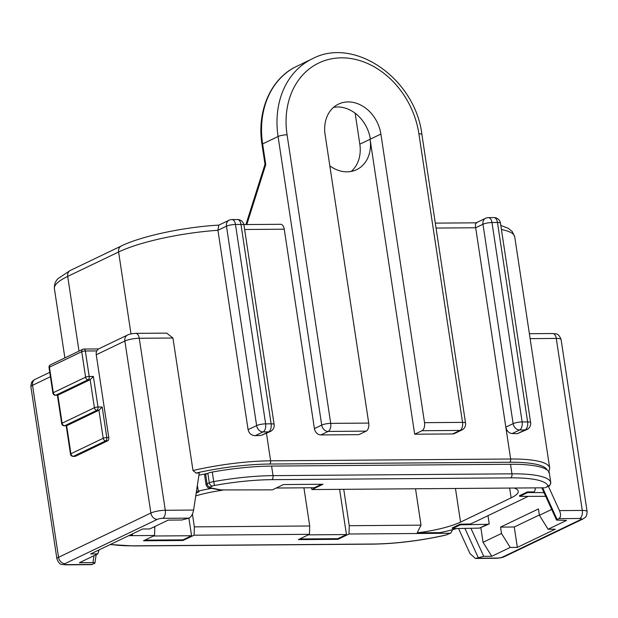 <?xml version="1.0" encoding="UTF-8"?>
<svg xmlns="http://www.w3.org/2000/svg" width="618" height="618" viewBox="0 0 618 618"><rect width="100%" height="100%" fill="white"/><g stroke="black" fill="none" stroke-linecap="round" stroke-linejoin="round"><path stroke-width="0.93" d="M539.36 514.964L514.261 527L517.343 547.386L510.205 547.44L501.492 533.473L500.541 527.108L538.456 508.923L539.406 515.296L548.112 529.255L566.544 520.418L556.548 520.086L541.816 487.818M544.01 492.616L527.61 492.561L519.707 496.354L519.437 495.713L527.332 491.928L533.983 491.951A63.26 13.264 171.4 0 0 535.203 488.683A63.26 13.264 171.4 0 0 534.949 487.872M452.476 528.599L479.429 528.12L487.324 524.327L460.371 524.813L452.476 528.599L452.191 527.965L460.086 524.18L470.252 523.994A63.26 13.264 171.4 0 0 474.833 521.994L525.385 497.745A63.26 13.264 171.4 0 0 528.042 496.378M545.74 487.478L547.44 486.428A3.299 0.688 171.4 0 0 547.942 485.926A82.04 17.196 171.4 0 0 510.692 477.861L271.758 479.668A82.04 17.196 171.4 0 0 214.74 485.4A3.299 0.688 171.4 0 0 212.53 486.034L210.321 487.092A3.299 2.657 -115.6 0 1 207.092 483.925A6.589 1.383 171.4 0 0 206.072 484.867L204.628 475.312A6.589 1.383 -8.6 0 1 205.647 474.369L207.857 473.311A6.589 1.383 -8.6 0 1 212.283 472.052A85.33 17.891 -8.6 0 1 271.588 466.08L510.514 464.28A85.33 17.891 -8.6 0 1 549.271 472.67A6.589 1.383 -8.6 0 1 549.278 472.716A6.589 1.383 -8.6 0 1 549.286 472.77M311.302 487.764L311.959 489.556L323.021 484.249L283.477 484.551L272.414 489.85L219.853 489.943M544.574 487.803L311.959 489.556M513.983 488.027A46.126 9.672 -8.6 0 1 518.263 491.248A46.126 9.672 -8.6 0 1 511.117 497.845L460.541 522.102A46.126 9.672 -8.6 0 1 417.235 532.809L440.047 532.639A63.26 13.264 171.4 0 0 456.833 528.521M487.988 515.682L489.232 523.925L479.429 528.12M501.492 533.473L483.06 542.31L480.874 527.811M539.406 515.296L551.673 509.41M514.261 527L500.541 527.108M548.112 529.255L555.258 529.201L517.343 547.386M542.65 487.811L557.119 519.499L558.873 518.656C560.897 517.227 561.098 514.547 559.483 510.615L548.344 486.227M510.205 547.44L491.774 556.277L483.732 556.339L476.378 558.216L497.251 558.062A3.955 0.827 -8.6 0 0 502.65 557.027L580.935 519.483A3.955 0.827 -8.6 0 0 579.746 518.494L558.873 518.656M557.119 519.499L556.548 520.086M193.588 510.059L199.243 473.025L196.084 473.048L192.986 470.522L172.947 338.015L166.69 333.125L135.705 333.365A6.589 3.638 89.6 0 1 139.266 338.27L165.284 510.275L193.588 510.059C192.847 514.014 191.348 516.702 189.1 518.131L181.746 520.008L168.212 520.109L149.78 528.946L142.642 529L90.684 553.921L97.822 553.867L99.089 549.889M207.517 473.473A65.894 13.812 171.4 0 0 198.911 475.211M197.374 485.254L198.262 491.101L199.12 491.086L199.035 491.727L196.377 491.774M93.99 555.706L92.924 562.604L79.398 562.704L97.822 553.867M211.595 488.351A63.26 13.264 171.4 0 0 198.262 491.101M195.751 495.883A46.126 9.672 -8.6 0 1 222.403 490.228M130.189 534.972L132.499 534.956A46.126 9.672 -8.6 0 1 130.985 534.593M91.564 564.651L94.894 563.098L96.192 554.647M94.315 563.585C95.427 562.959 94.963 562.627 92.924 562.604M128.722 535.675L154.562 535.482L143.5 540.789L183.052 540.487L194.106 535.188L309.456 534.315L298.394 539.622L337.938 539.321L349 534.014L449.788 533.257L450.777 533.048L452.639 529.672M417.235 532.809L421.02 525.161L349.247 525.702L349 534.014M487.324 524.327L489.232 523.925M460.086 524.18L460.371 524.813M458.525 528.49L469.966 553.543L475.404 558.448L476.378 558.216M483.06 542.31L491.774 556.277M517.235 433.705L525.076 429.943L519.583 429.989A6.589 5.315 -115.6 0 1 513.133 423.654L482.975 224.257L475.675 227.756L505.825 427.162C506.768 431.016 508.877 433.148 512.152 433.55A85.663 17.953 171.4 0 1 517.235 433.705L526.969 429.518A6.589 5.315 -115.6 0 1 525.076 429.943A6.589 3.638 -90.4 0 0 527.625 421.893L497.467 222.488L491.974 222.534L522.133 421.932L527.625 421.893A6.589 1.383 -8.6 0 1 530.63 422.588L500.472 223.191A6.589 1.383 171.4 0 0 497.467 222.488A6.589 3.638 -90.4 0 0 493.913 217.582L488.421 217.629A6.589 3.638 89.6 0 1 491.974 222.534A6.589 1.383 171.4 0 0 482.975 224.257A6.589 5.315 -115.6 0 1 485.617 218.27L476.053 222.859M436.053 228.057L475.675 227.756C475.142 224.303 475.481 222.727 476.694 223.028M329.819 165.848A33.472 27.007 64.4 0 0 347.061 171.835A33.472 27.007 64.4 0 0 356.648 169.656A33.472 27.007 64.4 0 0 370.074 139.266L414.678 434.222L421.986 430.723A6.589 3.638 89.6 0 0 424.527 422.666L380.889 134.075A33.472 27.007 64.4 0 0 348.089 101.924A33.472 27.007 64.4 0 0 338.51 104.102A33.472 27.007 64.4 0 0 325.083 134.5L368.722 423.091A6.589 3.638 -90.4 0 1 366.18 431.14L358.873 434.647L320.866 434.933A6.589 5.315 64.4 0 1 314.407 428.606L321.715 425.099L278.069 136.508L262.619 143.917L265.748 164.612L265.006 164.288L245.933 224.558M355.141 113.218L359.823 144.179A33.472 27.007 -115.6 0 1 351.194 171.441M368.722 423.091L330.715 423.376A6.589 3.638 89.6 0 1 328.166 431.434A6.589 5.315 -115.6 0 1 321.715 425.099A6.589 1.383 -8.6 0 1 330.715 423.376L287.069 134.786A6.589 1.383 171.4 0 0 278.069 136.508A85.663 69.108 -115.6 0 1 312.43 58.733L305.408 62.101A85.663 69.108 64.4 0 0 303.021 63.314L294.469 67.424M243.863 224.573L280.696 224.295A6.589 3.638 -90.4 0 1 284.257 229.201L314.407 428.606M452.693 433.936L459.993 430.437A6.589 5.315 -115.6 0 0 461.878 430.004L454.578 433.512A6.589 5.315 64.4 0 1 452.693 433.936L414.678 434.222M333.581 107.347A33.472 27.007 -115.6 0 1 337.559 106.976A33.472 27.007 -115.6 0 1 370.352 139.127L380.889 134.075M261.136 435.443L270.46 431.449A6.589 5.315 -115.6 0 1 268.575 431.882A6.589 3.638 -90.4 0 0 271.124 423.824L240.966 224.427L235.473 224.465A6.589 1.383 171.4 0 0 226.466 226.188L217.938 230.282L248.088 429.688C249.046 433.481 251.426 435.481 255.234 435.682A85.663 17.953 171.4 0 1 261.136 435.443L268.575 431.882L263.083 431.92L255.234 435.682M107.756 440.788L105.778 440.804L73.488 456.293A2.634 1.452 89.6 0 1 73.117 456.378L75.095 456.362A2.634 1.452 -90.4 0 0 75.466 456.277L107.756 440.788A2.634 1.452 -90.4 0 0 108.776 437.567L96.253 354.747A6.589 5.315 64.4 0 1 96.771 350.916L98.262 349.07L127.509 335.041C129.031 334.176 131.765 333.62 135.705 333.365M102.179 406.999L98.957 410.244L96.98 410.259A2.634 2.124 -115.6 0 1 94.4 407.725A2.634 0.556 -8.6 0 1 97.999 407.03L102.179 406.999L106.798 437.583L108.776 437.567M93.38 376.455L90.158 379.691L88.181 379.707A2.634 2.124 -115.6 0 1 85.601 377.173A2.634 0.556 -8.6 0 1 89.201 376.486L93.38 376.455L97.999 407.03A2.634 1.452 89.6 0 1 96.98 410.259L64.689 425.748A2.634 1.452 89.6 0 1 64.318 425.833L66.667 425.732L98.957 410.244L103.198 438.27A2.634 0.556 -8.6 0 1 106.798 437.583A2.634 1.452 89.6 0 1 105.778 440.804A2.634 2.124 -115.6 0 1 103.198 438.27L70.9 453.759A2.634 2.124 64.4 0 0 73.488 456.293L75.466 456.277M96.771 350.916L85.346 351.001L89.201 376.486A2.634 1.452 89.6 0 1 88.181 379.707L55.89 395.196A2.634 1.452 89.6 0 1 55.52 395.288L57.86 395.18L90.158 379.691L94.4 407.725L62.101 423.214A2.634 2.124 64.4 0 0 64.689 425.748L66.667 425.732L70.9 453.759A2.634 0.556 -8.6 0 0 70.491 454.137A2.634 2.634 0 0 0 73.117 456.378M276.223 488.027L314.323 487.741L321.569 484.265M415.52 488.776L421.02 525.161M349.247 525.702L343.747 489.317M192.407 513.991L194.353 526.868L309.703 525.995L303.925 487.818M153.48 527.177L154.809 527.162L154.724 526.582M337.938 539.321L337.845 538.68L346.443 534.555L339.606 489.348M299.745 538.973L337.845 538.68M346.443 534.555L308.343 534.848M309.703 525.995L309.456 534.315M194.353 526.868L194.106 535.188M183.052 540.487L182.951 539.854L191.557 535.729L188.907 518.224M144.851 540.14L182.951 539.854M191.557 535.729L153.457 536.015M154.809 527.162L154.562 535.482M132.067 534.076L132.499 534.956M196.176 493.102L199.035 491.727M130.993 333.913L118.602 251.997A85.663 17.953 171.4 0 1 217.938 230.282L218.749 225.176L229.116 220.209A6.589 5.315 -115.6 0 0 226.466 226.188L256.624 425.593A6.589 1.383 -8.6 0 1 265.632 423.863L271.124 423.824A6.589 1.383 -8.6 0 1 274.129 424.527L243.971 225.122A6.589 1.383 171.4 0 0 240.966 224.427A6.589 3.638 -90.4 0 0 237.405 219.521L231.912 219.56A6.589 3.638 89.6 0 1 235.473 224.465L265.632 423.863A6.589 3.638 89.6 0 1 263.083 431.92A6.589 5.315 -115.6 0 1 256.624 425.593L248.088 429.688M519.707 496.354L545.702 496.331M527.332 491.928L527.61 492.561M196.084 473.048A83.028 17.404 -8.6 0 1 269.602 464.041L509.626 462.233A83.028 17.404 -8.6 0 1 545.601 468.073A83.036 17.404 -8.6 0 1 547.208 470.059M110.591 544.373A82.04 17.196 171.4 0 0 133.797 545.833A3.299 1.823 89.6 0 1 133.341 545.941L372.268 544.141C395.543 543.801 419.985 540.804 445.586 535.165L450.507 533.149M133.797 545.833L372.724 544.025A3.299 1.823 89.6 0 1 372.268 544.141M372.724 544.025A82.04 17.196 171.4 0 0 445.339 535.134A3.299 0.688 171.4 0 0 446.922 534.632L449.788 533.257M446.922 534.632A3.299 2.657 64.4 0 0 447.865 534.415M483.732 556.339L470.916 528.266M478.131 557.374L464.89 528.375M502.65 557.027A6.589 5.315 64.4 0 0 504.535 556.594C503.006 557.467 500.279 558.023 496.331 558.278A6.589 3.638 -90.4 0 0 497.251 558.062M579.746 518.494A6.589 3.638 -90.4 0 0 582.295 510.445A10.545 2.209 -8.6 0 1 587.1 511.557C586.644 517.536 585.833 516.81 582.82 519.05A6.589 5.315 -115.6 0 1 580.935 519.483M559.483 510.615L582.295 510.445L556.277 338.432L530.128 338.633M509.626 462.233A2.634 1.452 -90.4 0 0 510.646 459.012A85.663 17.953 -8.6 0 1 547.757 465.03A85.663 17.953 -8.6 0 1 549.711 468.089L514.732 236.833A85.663 17.953 171.4 0 0 501.437 229.556M192.986 470.522A85.663 17.953 -8.6 0 1 270.622 460.819L510.646 459.012L505.825 427.162L513.133 423.654A6.589 1.383 -8.6 0 1 522.133 421.932A6.589 3.638 89.6 0 1 519.583 429.989L512.152 433.55M266.466 433.365L270.622 460.819A2.634 1.452 89.6 0 1 269.602 464.041M172.947 338.015L139.266 338.27A10.545 2.209 171.4 0 0 124.867 341.028A6.589 5.315 -115.6 0 1 127.509 335.041M189.1 518.131L162.735 518.332A3.955 0.827 171.4 0 0 157.335 519.367L65.006 563.639A3.955 0.827 171.4 0 0 66.196 564.628L92.561 564.427M157.335 519.367A6.589 5.315 -115.6 0 1 150.877 513.033A10.545 2.209 -8.6 0 1 165.284 510.275A6.589 3.638 89.6 0 1 162.735 518.332M66.196 564.628A6.589 3.638 89.6 0 1 65.284 564.844C62.688 563.971 59.884 566.428 56.91 558.827A10.545 2.209 -8.6 0 1 58.548 557.312L150.877 513.033L124.867 341.028L96.253 354.747M50.429 376.725L32.538 385.308L58.548 557.312A6.589 5.315 64.4 0 0 65.006 563.639M70.344 270.421L121.244 246.01A6.589 5.315 -115.6 0 0 118.602 251.997L67.702 276.408A85.663 17.953 171.4 0 0 54.407 288.676C54.175 284.434 55.427 281.043 58.154 278.517L70.344 270.421A6.589 5.315 64.4 0 0 67.702 276.408L79.004 351.124M359.823 144.179L370.074 139.266M294.593 67.354A85.663 69.108 64.4 0 0 262.619 143.917A3.955 0.827 171.4 0 0 262.009 144.488C256.74 111.989 270.035 80.17 294.531 67.385M246.798 224.55L265.748 164.612M366.18 431.14L328.166 431.434L320.866 434.933M284.257 229.201L244.635 229.502M287.069 134.786A79.073 63.793 -115.6 0 1 341.422 57.845A79.073 63.793 -115.6 0 1 418.896 133.789L462.542 422.38A6.589 1.383 -8.6 0 1 465.547 423.083L421.901 134.492A6.589 1.383 171.4 0 0 418.896 133.789M424.527 422.666L462.542 422.38A6.589 3.638 -90.4 0 1 459.993 430.437L421.986 430.723M35.18 379.321A6.589 5.315 64.4 0 0 32.538 385.308A10.545 2.209 171.4 0 0 30.9 386.814C31.356 380.835 32.167 381.561 35.18 379.321L49.764 372.33M85.601 377.173L81.746 351.696A2.634 2.124 -115.6 0 1 82.804 349.301A2.634 2.634 0 0 1 83.924 349.039A2.634 1.452 89.6 0 1 85.346 351.001A2.634 0.556 171.4 0 0 81.746 351.696L49.448 367.185A2.634 0.556 171.4 0 0 49.038 367.563L52.893 393.04A2.634 0.556 -8.6 0 1 53.302 392.662L85.601 377.173M83.561 349.131A2.634 1.452 89.6 0 1 83.924 349.039L98.548 348.931M82.804 349.301L50.506 364.79A2.634 2.124 64.4 0 0 49.448 367.185L53.302 392.662A2.634 2.124 64.4 0 0 55.89 395.196L57.86 395.18L62.101 423.214A2.634 0.556 -8.6 0 0 61.692 423.593A2.634 2.634 0 0 0 64.318 425.833M212.53 486.034A3.299 2.657 -115.6 0 1 209.301 482.867L207.092 483.925L205.647 474.369M210.321 487.092A3.299 0.688 171.4 0 0 210.321 487.841A3.299 2.773 100.9 0 1 209.208 487.896L220.224 490.02M210.321 487.841L222.681 490.228M509.634 488.065L511.117 497.845M455.458 488.475L460.541 522.102M207.857 473.311L209.301 482.867A6.589 1.383 171.4 0 1 213.728 481.607L212.283 472.052M214.74 485.4A3.299 0.425 -100.2 0 1 213.728 481.607A85.33 17.891 171.4 0 1 273.032 475.636A3.299 1.823 -90.4 0 1 271.758 479.668M271.588 466.08L273.032 475.636L511.959 473.836L510.514 464.28M510.692 477.861A3.299 1.823 -90.4 0 0 511.959 473.836A85.33 17.891 171.4 0 1 550.715 482.225L549.271 472.67M547.942 485.926A3.299 3.221 -18.7 0 0 550.715 482.225A6.589 1.383 171.4 0 1 550.731 482.272L549.278 472.716M550.731 482.341A6.589 1.383 171.4 0 0 550.731 482.272C550.314 484.929 549.526 486.242 548.382 486.211L545.485 487.602M547.44 486.428A3.299 2.657 64.4 0 0 548.421 486.188M587.1 511.557L561.09 339.552A10.545 2.209 171.4 0 0 556.277 338.432A6.589 3.638 -90.4 0 0 552.716 333.527L529.387 333.705M535.08 487.872L535.203 488.683M496.331 558.278L475.597 558.44M582.82 519.05L504.535 556.594M548.769 472.677L549.711 468.089M65.284 564.844L91.703 564.643M500.812 225.439L508.166 228.251L512.276 231.549L514.732 236.833M526.969 429.518A6.589 6.589 0 0 0 530.63 422.588M488.421 217.629A6.589 6.589 0 0 0 485.617 218.27M435.304 223.129L476.13 222.82M265.006 164.288L262.009 144.488M421.901 134.492C415.435 79.15 354.717 36.168 312.43 58.733M461.878 430.004A6.589 6.589 0 0 0 465.547 423.083M56.91 558.827L30.9 386.814M64.875 357.899L54.407 288.676M50.506 364.79A2.634 2.634 0 0 0 49.038 367.563M52.893 393.04A2.634 2.634 0 0 0 55.52 395.288M66.211 425.817L70.491 454.137M57.412 395.273L61.692 423.593M206.072 484.867C207.254 487.285 208.305 488.29 209.208 487.896M219.042 225.099C184.481 226.968 141.599 236.014 121.244 246.01M231.912 219.56A6.589 6.589 0 0 0 229.116 220.209M243.971 225.122A6.589 6.589 0 0 0 237.405 219.521M270.46 431.449A6.589 6.589 0 0 0 274.129 424.527M500.472 223.191A6.589 6.589 0 0 0 493.913 217.582M561.09 339.552C558.116 331.951 555.312 334.408 552.716 333.527M110.228 544.543L133.341 545.941"/></g></svg>
